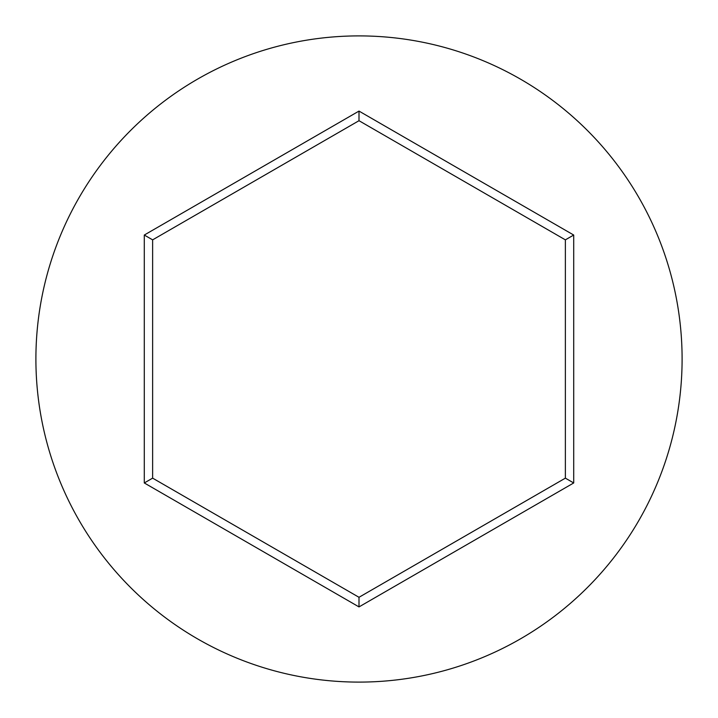 <?xml version="1.0" encoding="UTF-8"?>
<svg xmlns="http://www.w3.org/2000/svg" width="718" height="718" viewBox="0 0 718 718"><rect width="100%" height="100%" fill="white"/><g stroke="black" fill="none" stroke-linecap="round" stroke-linejoin="round"><path stroke-width="1.08" d="M682.1 359A323.1 323.1 0 0 0 359 35.9A323.1 323.1 0 0 0 35.9 359A323.1 323.1 0 0 0 359 682.1A323.1 323.1 0 0 0 682.1 359M359 606.916L144.291 482.963L144.291 235.037L359 111.084L573.709 235.037L573.709 482.963L359 606.916L359 597.295L565.371 478.143L565.371 239.857L359 120.705L152.629 239.857L152.629 478.143L359 597.295M573.709 482.963L565.371 478.143M565.371 239.857L573.709 235.037M359 120.705L359 111.084M152.629 239.857L144.291 235.037M144.291 482.963L152.629 478.143"/></g></svg>
